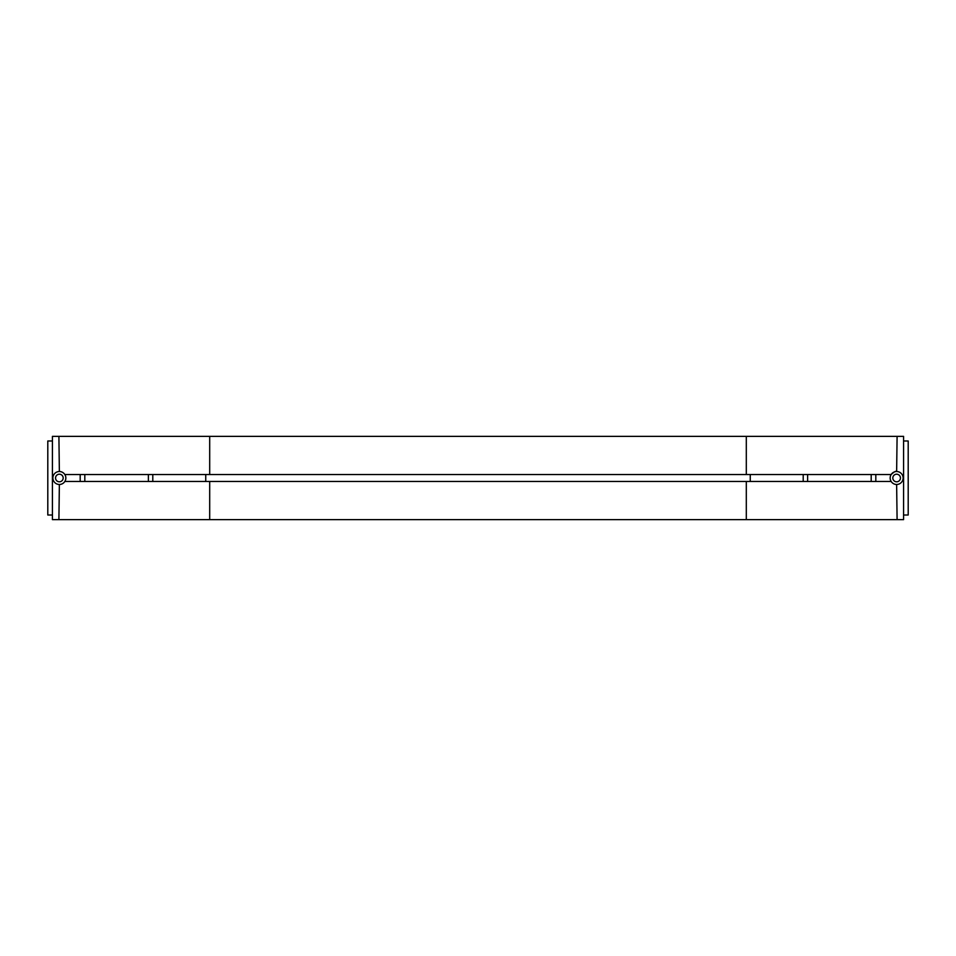 <?xml version="1.0" encoding="UTF-8"?>
<svg xmlns="http://www.w3.org/2000/svg" width="956" height="956" viewBox="0 0 956 956"><rect width="100%" height="100%" fill="white"/><g stroke="black" fill="none" stroke-linecap="round" stroke-linejoin="round"><path stroke-width="1.43" d="M896.632 481.8A3.8 3.8 0 0 0 900.444 478A3.8 3.8 0 0 0 896.632 474.2A3.8 3.8 0 0 0 892.832 478A3.8 3.8 0 0 0 896.632 481.8M897.098 436.366L896.632 471.523A6.477 6.477 0 0 1 903.109 478A6.477 6.477 0 0 1 896.632 484.477L897.098 519.634L52.425 519.634L52.425 436.366L903.575 436.366L903.575 519.634L897.098 519.634M59.368 481.8A3.8 3.8 0 0 0 63.168 478A3.8 3.8 0 0 0 59.368 474.2A3.8 3.8 0 0 0 55.556 478A3.8 3.8 0 0 0 59.368 481.8M59.368 471.523A6.477 6.477 0 0 1 65.845 478A6.477 6.477 0 0 1 59.368 484.477A6.477 6.477 0 0 1 52.891 478A6.477 6.477 0 0 1 59.368 471.523L58.902 436.366M891.171 481.466L64.829 481.466M148.383 481.466L148.383 474.535L84.809 474.535L84.809 481.466M148.383 474.535L152.793 474.535L152.793 481.466M803.207 481.466L803.207 474.535L152.793 474.535M803.207 474.535L807.617 474.535L807.617 481.466M871.191 481.466L871.191 474.535L807.617 474.535M871.191 474.535L875.816 474.535L875.816 481.466M896.632 484.477A6.477 6.477 0 0 1 890.156 478A6.477 6.477 0 0 1 896.632 471.523C895.796 470.878 893.98 471.882 891.171 474.535L875.816 474.535M80.184 481.466L80.184 474.535L64.829 474.535M80.184 474.535L84.809 474.535M58.902 519.634L59.368 484.477M903.575 440.991L908.2 440.991L908.2 515.009L903.575 515.009M52.425 440.991L47.8 440.991L47.8 515.009L52.425 515.009M746.301 474.535L746.301 436.366M746.301 519.634L746.301 481.466M209.699 474.535L209.699 436.366M209.699 519.634L209.699 481.466M750.257 481.466L750.257 474.535M205.743 481.466L205.743 474.535"/></g></svg>

